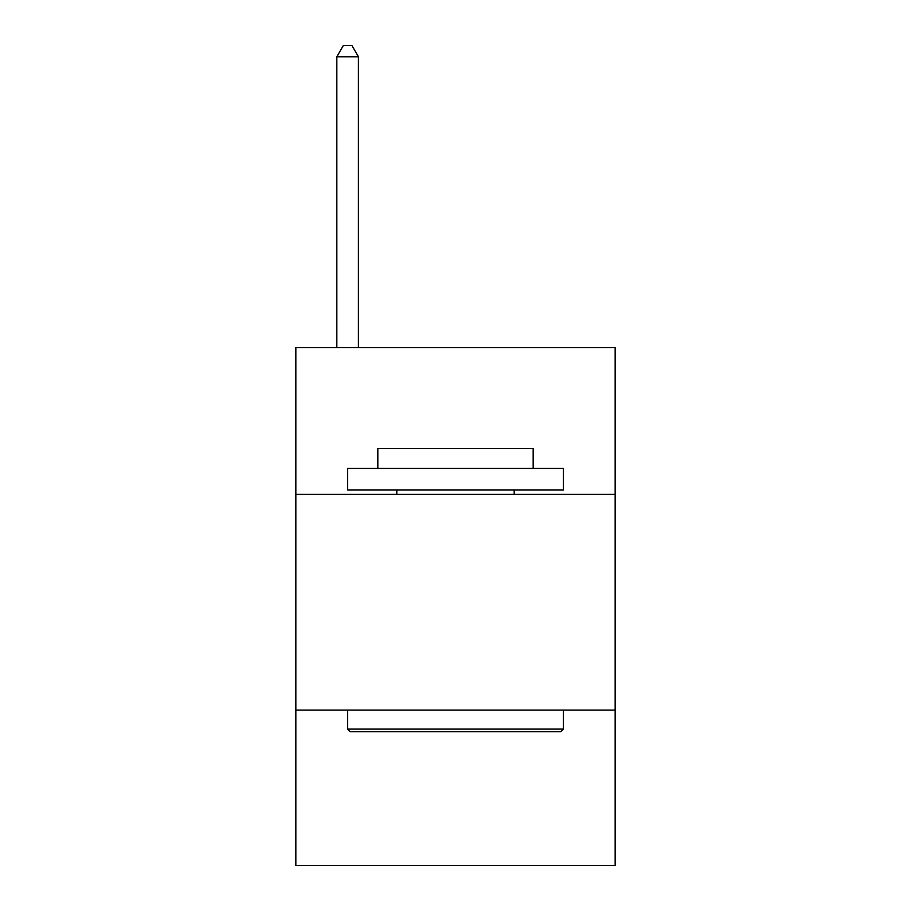 <?xml version="1.0" encoding="UTF-8"?>
<svg xmlns="http://www.w3.org/2000/svg" width="911" height="911" viewBox="0 0 911 911"><rect width="100%" height="100%" fill="white"/><g stroke="black" fill="none" stroke-linecap="round" stroke-linejoin="round"><path stroke-width="1.37" d="M615.164 494.343L615.164 347.615L295.836 347.615L295.836 494.343L615.164 494.343L615.164 865.45L295.836 865.45L295.836 494.343M615.164 710.102L295.836 710.102M350.211 731.681L347.615 729.085L563.385 729.085L560.789 731.681L350.211 731.681M563.385 468.448L563.385 490.027L347.615 490.027L347.615 468.448L563.385 468.448M377.826 468.448L377.826 448.599L533.174 448.599L533.174 468.448M563.385 710.102L563.385 729.085M347.615 710.102L347.615 729.085M514.191 490.027L514.191 494.343M396.809 490.027L396.809 494.343M358.41 347.615L358.41 56.767L336.831 56.767L336.831 347.615M336.831 56.767L343.299 45.55L351.931 45.55L358.41 56.767"/></g></svg>
